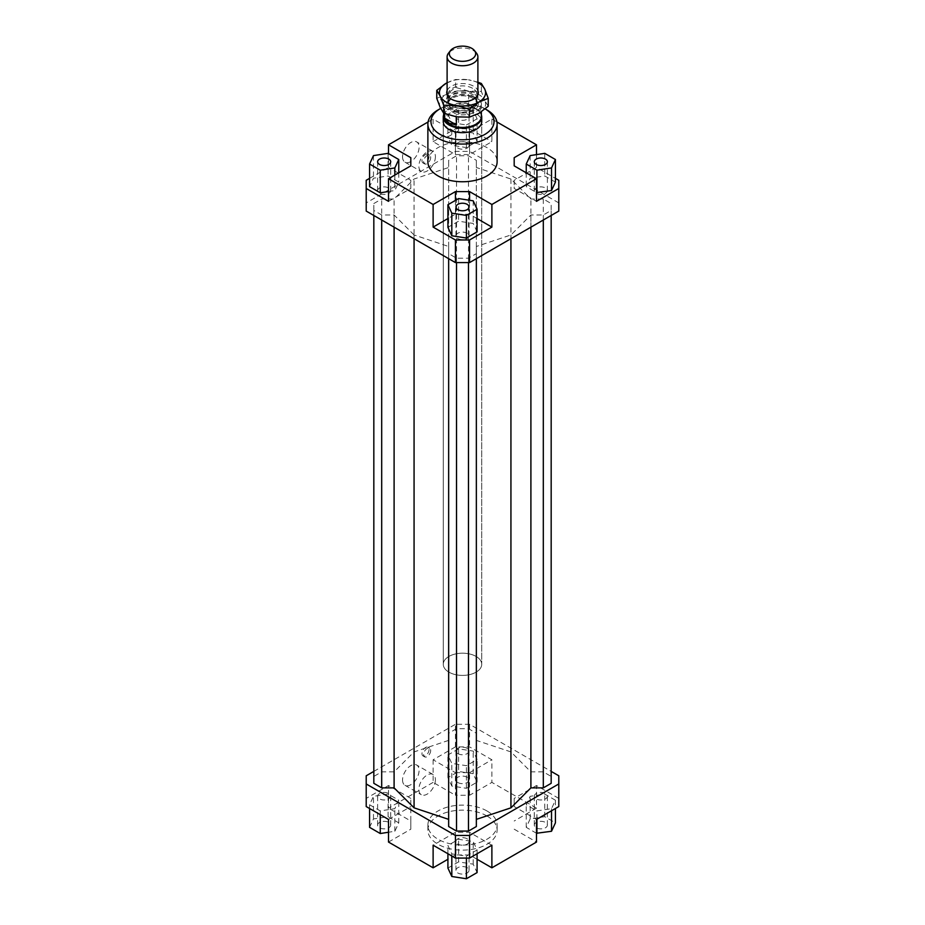 <?xml version="1.0" encoding="UTF-8"?>
<svg xmlns="http://www.w3.org/2000/svg" width="925" height="925" viewBox="0 0 925 925"><rect width="100%" height="100%" fill="white"/><g stroke="black" fill="none" stroke-linecap="round" stroke-linejoin="round"><path stroke-width="0.69" stroke-dasharray="4.62 3.47" d="M443.653 114.873A19.228 11.1 180 0 1 444.948 112.549A19.228 11.1 180 0 1 476.097 109.231A19.228 11.1 180 0 1 480.052 112.549A19.228 11.1 180 0 1 481.347 114.873M448.903 672.14A19.228 11.1 180 0 1 443.272 664.289A19.228 11.1 180 0 1 455.135 654.033A19.228 11.1 180 0 1 476.097 656.438A19.228 11.1 180 0 1 481.728 664.289A19.228 11.1 180 0 1 469.865 674.556A19.228 11.1 180 0 1 448.903 672.14A19.228 11.1 0 0 0 469.865 674.556A19.228 11.1 0 0 0 481.728 664.289A19.228 11.1 0 0 0 476.097 656.438A19.228 11.1 0 0 0 455.135 654.033A19.228 11.1 0 0 0 443.272 664.289A19.228 11.1 0 0 0 448.903 672.14M443.653 116.538A18.847 10.88 180 0 1 445.295 112.098A18.847 10.88 180 0 1 475.832 108.849A18.847 10.88 180 0 1 479.705 112.098A18.847 10.88 180 0 1 481.347 116.538M452.441 106.017A14.233 8.221 180 0 1 448.267 100.212A14.233 8.221 180 0 1 452.441 94.396A14.233 8.221 180 0 1 472.559 94.396A14.233 8.221 180 0 1 476.733 100.212A14.233 8.221 180 0 1 472.559 106.017A14.233 8.221 180 0 1 452.441 106.017M452.441 109.786A14.233 8.221 180 0 1 448.267 103.982A14.233 8.221 180 0 1 457.054 96.385A14.233 8.221 180 0 1 472.559 98.166A14.233 8.221 180 0 1 476.733 103.982A14.233 8.221 180 0 1 467.946 111.567A14.233 8.221 180 0 1 452.441 109.786M444.671 113.567L444.671 107.497A18.847 10.88 180 0 1 443.653 103.982A18.847 10.88 180 0 1 468.605 93.679L468.605 104.363L480.329 111.127L480.329 100.455L468.605 93.679M451.62 105.947A15.39 8.88 0 0 0 473.38 105.947A15.39 8.88 0 0 0 477.89 99.669A15.39 8.88 0 0 0 473.38 93.379A15.39 8.88 0 0 0 451.62 93.379A15.39 8.88 0 0 0 447.11 99.669A15.39 8.88 0 0 0 451.62 105.947M476.548 53.234A15.39 8.88 0 0 0 473.38 50.586A15.39 8.88 0 0 0 448.452 53.234M468.605 104.363L480.329 111.127M444.671 107.497L456.395 114.272L456.395 116.828M480.329 100.455A18.847 10.88 180 0 1 481.347 103.982A18.847 10.88 180 0 1 456.395 114.272M443.272 121.568L443.272 664.289L443.272 121.568A19.228 11.1 180 0 1 455.135 111.312A19.228 11.1 180 0 1 476.097 113.717A19.228 11.1 180 0 1 481.728 121.568L481.728 664.289L481.728 121.568M486.978 810.971A34.618 19.992 0 0 0 449.249 806.635A34.618 19.992 0 0 0 427.882 825.1A34.618 19.992 0 0 0 438.022 839.229A34.618 19.992 0 0 0 475.751 843.565A34.618 19.992 0 0 0 497.118 825.1A34.618 19.992 0 0 0 486.978 810.971M486.978 815.989A34.618 19.992 0 0 0 449.249 811.664A34.618 19.992 0 0 0 427.882 830.13A34.618 19.992 0 0 0 438.022 844.259A34.618 19.992 0 0 0 475.751 848.595A34.618 19.992 0 0 0 497.118 830.13A34.618 19.992 0 0 0 486.978 815.989M402.548 156.811A11.69 6.752 120 0 0 404.977 162.164A11.69 6.752 120 0 0 413.984 159.031A11.69 6.752 120 0 0 419.094 147.26A11.69 6.752 120 0 0 416.666 141.907A11.69 6.752 120 0 0 407.659 145.04A11.69 6.752 120 0 0 402.548 156.811M435.409 156.683A11.69 6.752 -60 0 1 430.31 168.454A11.69 6.752 -60 0 1 421.291 171.576A11.69 6.752 -60 0 1 418.875 166.222A11.69 6.752 -60 0 1 423.974 154.463A11.69 6.752 -60 0 1 432.993 151.33A11.69 6.752 -60 0 1 435.409 156.683M402.548 779.937A11.69 6.752 120 0 0 404.977 785.29A11.69 6.752 120 0 0 413.984 782.157A11.69 6.752 120 0 0 419.094 770.386A11.69 6.752 120 0 0 416.666 765.033A11.69 6.752 120 0 0 407.659 768.166A11.69 6.752 120 0 0 402.548 779.937M435.409 779.81A11.69 6.752 -60 0 1 430.31 791.58A11.69 6.752 -60 0 1 421.291 794.714A11.69 6.752 -60 0 1 418.875 789.36A11.69 6.752 -60 0 1 423.974 777.59A11.69 6.752 -60 0 1 432.993 774.456A11.69 6.752 -60 0 1 435.409 779.81M421.973 160.673A4.995 2.891 120 0 0 423.002 162.962A4.995 2.891 120 0 0 426.864 161.621A4.995 2.891 120 0 0 429.05 156.591A4.995 2.891 120 0 0 428.009 154.302A4.995 2.891 120 0 0 424.159 155.631A4.995 2.891 120 0 0 421.973 160.673M430.68 157.528A4.995 2.891 -60 0 1 428.495 162.557A4.995 2.891 -60 0 1 424.644 163.898A4.995 2.891 -60 0 1 423.604 161.609A4.995 2.891 -60 0 1 425.789 156.579A4.995 2.891 -60 0 1 429.639 155.238A4.995 2.891 -60 0 1 430.68 157.528M421.973 753.644A4.995 2.891 120 0 0 423.002 755.933A4.995 2.891 120 0 0 426.864 754.603A4.995 2.891 120 0 0 429.05 749.562A4.995 2.891 120 0 0 428.009 747.273A4.995 2.891 120 0 0 424.159 748.614A4.995 2.891 120 0 0 421.973 753.644M430.68 750.51A4.995 2.891 -60 0 1 428.495 755.54A4.995 2.891 -60 0 1 424.644 756.881A4.995 2.891 -60 0 1 423.604 754.592A4.995 2.891 -60 0 1 425.789 749.562A4.995 2.891 -60 0 1 429.639 748.221A4.995 2.891 -60 0 1 430.68 750.51M457.875 119.209A6.544 3.781 180 0 1 455.956 116.538A6.544 3.781 180 0 1 460.002 113.058A6.544 3.781 180 0 1 467.125 113.868A6.544 3.781 180 0 1 469.044 116.538A6.544 3.781 180 0 1 464.998 120.03A6.544 3.781 180 0 1 457.875 119.209M467.125 142.762A6.544 3.781 0 0 0 460.002 141.953A6.544 3.781 0 0 0 455.956 145.433A6.544 3.781 0 0 0 457.875 148.104A6.544 3.781 0 0 0 464.998 148.925A6.544 3.781 0 0 0 469.044 145.433A6.544 3.781 0 0 0 467.125 142.762M379.539 187.995A6.544 3.781 0 0 0 377.62 190.666A6.544 3.781 0 0 0 381.667 194.146A6.544 3.781 0 0 0 388.789 193.337A6.544 3.781 0 0 0 390.708 190.666A6.544 3.781 0 0 0 386.662 187.174A6.544 3.781 0 0 0 379.539 187.995M457.875 238.558A6.544 3.781 0 0 0 464.998 239.378A6.544 3.781 0 0 0 469.044 235.887A6.544 3.781 0 0 0 467.125 233.216A6.544 3.781 0 0 0 460.002 232.406A6.544 3.781 0 0 0 455.956 235.887A6.544 3.781 0 0 0 457.875 238.558M545.461 193.337A6.544 3.781 0 0 0 547.38 190.666A6.544 3.781 0 0 0 543.333 187.174A6.544 3.781 0 0 0 536.211 187.995A6.544 3.781 0 0 0 534.292 190.666A6.544 3.781 0 0 0 538.338 194.146A6.544 3.781 0 0 0 545.461 193.337M457.875 782.55A6.544 3.781 0 0 0 464.998 783.359A6.544 3.781 0 0 0 469.044 779.879A6.544 3.781 0 0 0 467.125 777.208A6.544 3.781 0 0 0 460.002 776.387A6.544 3.781 0 0 0 455.956 779.879A6.544 3.781 0 0 0 457.875 782.55M457.875 753.644A6.544 3.781 0 0 0 464.998 754.465A6.544 3.781 0 0 0 469.044 750.984A6.544 3.781 0 0 0 467.125 748.313A6.544 3.781 0 0 0 460.002 747.493A6.544 3.781 0 0 0 455.956 750.984A6.544 3.781 0 0 0 457.875 753.644M388.789 827.771A6.544 3.781 0 0 0 390.708 825.1A6.544 3.781 0 0 0 386.662 821.608A6.544 3.781 0 0 0 379.539 822.429A6.544 3.781 0 0 0 377.62 825.1A6.544 3.781 0 0 0 381.667 828.592A6.544 3.781 0 0 0 388.789 827.771M388.789 798.876A6.544 3.781 0 0 0 390.708 796.205A6.544 3.781 0 0 0 386.662 792.713A6.544 3.781 0 0 0 379.539 793.534A6.544 3.781 0 0 0 377.62 796.205A6.544 3.781 0 0 0 381.667 799.697A6.544 3.781 0 0 0 388.789 798.876M467.125 867.662A6.544 3.781 0 0 0 460.002 866.841A6.544 3.781 0 0 0 455.956 870.332A6.544 3.781 0 0 0 457.875 873.003A6.544 3.781 0 0 0 464.998 873.813A6.544 3.781 0 0 0 469.044 870.332A6.544 3.781 0 0 0 467.125 867.662M467.125 838.767A6.544 3.781 0 0 0 460.002 837.946A6.544 3.781 0 0 0 455.956 841.438A6.544 3.781 0 0 0 457.875 844.097A6.544 3.781 0 0 0 464.998 844.918A6.544 3.781 0 0 0 469.044 841.438A6.544 3.781 0 0 0 467.125 838.767M536.211 822.429A6.544 3.781 0 0 0 534.292 825.1A6.544 3.781 0 0 0 538.338 828.592A6.544 3.781 0 0 0 545.461 827.771A6.544 3.781 0 0 0 547.38 825.1A6.544 3.781 0 0 0 543.333 821.608A6.544 3.781 0 0 0 536.211 822.429M536.211 793.534A6.544 3.781 0 0 0 534.292 796.205A6.544 3.781 0 0 0 538.338 799.697A6.544 3.781 0 0 0 545.461 798.876A6.544 3.781 0 0 0 547.38 796.205A6.544 3.781 0 0 0 543.333 792.713A6.544 3.781 0 0 0 536.211 793.534M427.882 161.771A34.618 19.992 180 0 1 449.249 143.306A34.618 19.992 180 0 1 486.978 147.63A34.618 19.992 180 0 1 497.118 161.771M486.978 109.948A34.618 19.992 0 0 0 438.022 109.948M440.682 108.41A31.543 18.211 180 0 1 484.804 108.688L485.197 108.919A31.543 18.211 180 0 0 484.804 108.688L485.197 108.919M558.793 211.073L558.793 180.294M536.488 154.625L536.488 167.425L555.428 178.352M536.488 167.425L514.184 180.294L514.184 188.469L536.488 201.338M555.428 182.121L544.744 175.958L530.152 178.213L526.244 186.642L536.488 192.55M558.793 202.91L469.576 151.399L455.424 151.399L366.208 202.91L366.208 211.073M414.065 234.962L394.096 214.993L381.69 214.993L373.827 210.449L373.827 203.535L381.69 199.002L394.096 199.002L414.065 179.034L448.648 167.506L448.648 160.337L456.511 155.805L468.489 155.805L476.352 160.337L476.352 167.506L510.935 179.034L530.904 199.002L543.31 199.002L551.173 203.535L551.173 210.449L543.31 214.993L530.904 214.993L510.935 234.962L476.352 246.489L476.352 253.647L468.489 258.191L456.511 258.191L448.648 253.647L448.648 246.489L414.065 234.962L414.065 238.708M366.208 180.294L366.208 202.91M455.424 154.544L455.424 131.928L433.12 119.059L433.12 141.664L455.424 154.544L469.576 154.544L491.88 141.664L491.88 119.059L469.576 131.928L469.576 154.544M455.424 131.928L469.576 131.928M433.12 141.664L455.424 128.795L469.576 128.795L491.88 141.664M458.592 130.737L447.908 136.9L451.816 145.317L466.408 147.572L477.092 141.409L473.184 132.992L458.592 130.737L458.592 108.121L447.908 114.284L447.908 136.9M388.512 201.338L410.816 188.469L410.816 180.294L388.512 167.425L388.512 153.608M410.816 188.469L410.816 180.294M369.572 178.352L388.512 167.425M388.512 191.521L394.848 190.55L398.756 182.121L388.072 175.958L373.48 178.213L369.572 186.642M477.092 218.554L469.576 214.218L455.424 214.218L447.908 218.554M469.576 214.218L469.576 200.274M455.424 200.401L455.424 214.218M477.092 231.863L473.184 223.445L458.592 221.191L447.908 227.353M514.184 180.294L514.184 188.469M469.576 795.269L469.576 772.653L455.424 772.653L455.424 795.269L469.576 795.269L491.88 782.388L491.88 759.772L469.576 746.891L455.424 746.891L455.424 724.287L469.576 724.287L551.173 771.392M455.424 746.891L433.12 759.772L455.424 772.653M433.12 759.772L433.12 782.388L455.424 795.269M366.208 775.786L366.208 806.565M373.827 771.392L455.424 724.287M433.12 782.388L388.512 808.138L388.512 785.533L366.208 798.402M551.173 783.325L551.173 776.422L543.31 771.878L530.904 771.878L510.935 751.909L476.352 740.382L476.352 733.224L468.489 728.68L456.511 728.68L448.648 733.224L448.648 740.382L414.065 751.909L394.096 771.878L381.69 771.878L373.827 776.422L373.827 783.325M476.352 826.534L476.352 246.489M448.648 246.489L448.648 826.534M469.576 724.287L469.576 746.891M491.88 845.207L469.576 832.327L455.424 832.327L433.12 845.207M466.408 856.134L477.092 849.971L473.184 841.553L458.592 839.287L447.908 845.462L451.816 853.879L466.408 856.134L466.408 858.076M558.793 806.565L558.793 775.786M558.793 798.402L536.488 785.533L536.488 808.138L491.88 782.388M536.488 785.533L514.184 798.402L514.184 806.565L536.488 819.446M555.428 800.229L544.744 794.066L530.152 796.321L526.244 804.75L536.928 810.913L551.52 808.658L555.428 800.229L555.428 808.508M410.816 821.018L410.816 798.402L410.816 829.182L410.816 821.018L388.512 808.138M388.512 819.446L410.816 806.565M388.512 842.062L410.816 829.182M455.424 832.327L455.424 854.943L469.576 854.943L469.576 832.327M477.092 859.279L469.576 854.943M514.184 806.565L514.184 798.402M536.488 808.138L514.184 821.018M455.424 151.399L455.424 128.795M469.576 128.795L469.576 151.399M491.88 119.059L496.922 121.973M536.488 833.263L526.244 827.355L530.152 818.937L544.744 816.683L555.428 822.845M544.744 816.683L544.744 794.066M530.152 818.937L530.152 796.321M526.244 827.355L526.244 804.75M536.928 819.192L536.928 810.913M551.52 810.774L551.52 808.658M514.184 829.182L536.488 842.062M477.092 853.74L477.092 849.971M447.908 868.066L458.592 861.903L473.184 864.158L477.092 872.587M473.184 864.158L473.184 841.553M458.592 861.903L458.592 839.287M447.908 853.74L447.908 845.462M451.816 855.995L451.816 853.879M455.424 854.943L447.908 859.279M369.572 804.75L380.256 810.913L394.848 808.658L398.756 800.229L388.072 794.066L373.48 796.321L369.572 804.75L369.572 808.508M380.256 814.682L380.256 810.913M369.572 827.355L373.48 818.937L388.072 816.683L398.756 822.845L394.848 831.263L388.512 832.246M394.848 831.263L394.848 808.658M398.756 822.845L398.756 800.229M388.072 816.683L388.072 794.066M373.48 818.937L373.48 796.321M410.816 798.402L388.512 785.533M458.592 748.834L447.908 755.008L451.816 763.426L466.408 765.68L477.092 759.518L473.184 751.1L458.592 748.834L458.592 771.45L473.184 773.705L477.092 782.134L466.408 788.297L451.816 786.042L447.908 777.613L458.592 771.45M447.908 777.613L447.908 755.008M451.816 786.042L451.816 763.426M466.408 788.297L466.408 765.68M477.092 782.134L477.092 759.518M473.184 773.705L473.184 751.1M469.576 772.653L491.88 759.772M544.744 153.342L544.744 175.958M530.152 155.608L530.152 178.213M526.244 172.813L526.244 186.642M473.184 200.829L473.184 223.445M458.592 198.574L458.592 221.191M394.848 175.079L394.848 190.55M398.756 172.813L398.756 182.121M388.072 153.342L388.072 175.958M373.48 155.608L373.48 178.213M428.078 121.973L433.12 119.059M447.908 114.284L451.816 122.701L451.816 145.317M451.816 122.701L466.408 124.968L466.408 147.572M466.408 124.968L477.092 118.793L477.092 141.409M477.092 118.793L473.184 110.376L473.184 132.992M473.184 110.376L458.592 108.121M394.096 771.878L394.096 199.002M414.065 751.909L414.065 179.034M381.69 771.878L381.69 199.002M373.827 776.422L373.827 203.535M373.827 215.479L373.827 210.449M381.69 220.011L381.69 214.993M394.096 227.18L394.096 214.993M510.935 179.034L510.935 751.909M530.904 771.878L530.904 199.002M530.904 227.18L530.904 214.993M510.935 238.708L510.935 234.962M543.31 220.011L543.31 214.993M551.173 215.479L551.173 210.449M551.173 776.422L551.173 203.535M543.31 199.002L543.31 771.878M448.648 258.676L448.648 253.647M456.511 262.584L456.511 258.191M468.489 262.584L468.489 258.191M476.352 258.676L476.352 253.647M476.352 733.224L476.352 160.337M476.352 740.382L476.352 167.506M468.489 728.68L468.489 155.805M456.511 728.68L456.511 155.805M448.648 733.224L448.648 160.337M448.648 740.382L448.648 167.506M488.238 106.271L484.792 100.524A23.079 13.32 180 0 1 478.815 113.405A23.079 13.32 180 0 1 456.522 116.851A23.079 13.32 180 0 1 446.185 113.405A23.079 13.32 180 0 1 440.208 107.427A23.079 13.32 180 0 1 446.185 94.558A23.079 13.32 180 0 1 468.478 91.101A23.079 13.32 180 0 1 478.815 94.558A23.079 13.32 180 0 1 484.792 100.524L481.347 91.413L468.478 91.101L455.597 87.436L446.185 94.558L436.762 98.316M447.11 90.673A15.771 9.1 180 0 1 458.106 83.921A15.771 9.1 180 0 1 473.646 86.233A15.771 9.1 180 0 1 477.89 90.673M472.559 88.303A14.233 8.221 0 0 0 457.054 86.522A14.233 8.221 0 0 0 448.267 94.119A14.233 8.221 0 0 0 451.273 99.172A14.233 8.221 0 0 0 452.441 99.923A14.233 8.221 0 0 0 473.727 99.172A14.233 8.221 0 0 0 476.733 94.119A14.233 8.221 0 0 0 472.559 88.303M472.559 96.905A14.233 8.221 0 0 0 452.441 96.905A14.233 8.221 0 0 0 448.267 102.721A14.233 8.221 0 0 0 452.441 108.537A14.233 8.221 0 0 0 467.946 110.318A14.233 8.221 0 0 0 476.733 102.721A14.233 8.221 0 0 0 472.559 96.905L473.658 97.541A15.771 9.1 180 0 1 473.658 97.541A15.771 9.1 180 0 1 473.646 110.422A15.771 9.1 180 0 1 451.354 110.41A15.771 9.1 180 0 1 451.342 97.541A15.771 9.1 180 0 1 473.646 97.541L472.559 96.905M446.185 83.25L455.597 79.492L468.478 79.804A23.079 13.32 0 0 0 447.11 82.741M477.89 82.741A23.079 13.32 0 0 0 468.478 79.804L477.89 82.186M481.347 91.413L481.347 83.47M455.597 87.436L455.597 79.492M448.267 100.212L448.267 103.982M443.653 103.982L443.653 113.174M447.11 94.674L447.11 99.669M477.89 94.674L477.89 99.669M481.347 103.982L481.347 111.809M476.733 100.212L476.733 103.982M427.882 825.1L427.882 830.13M404.977 162.164L421.291 171.576M404.977 785.29L421.291 794.714M423.002 162.962L424.644 163.898M423.002 755.933L424.644 756.881M455.956 116.538L455.956 145.433M377.62 161.771L377.62 190.666M469.044 206.992L469.044 235.887M547.38 161.771L547.38 190.666M469.044 779.879L469.044 750.984M390.708 825.1L390.708 796.205M455.956 870.332L455.956 841.438M534.292 825.1L534.292 796.205M547.38 825.1L547.38 796.205M469.044 870.332L469.044 841.438M377.62 825.1L377.62 796.205M455.956 779.879L455.956 750.984M534.292 190.666L534.292 161.771M455.956 235.887L455.956 206.992M390.708 190.666L390.708 161.771M469.044 145.433L469.044 116.538M429.639 748.221L428.009 747.273M429.639 155.238L428.009 154.302M432.993 774.456L416.666 765.033M432.993 151.33L416.666 141.907M497.118 825.1L497.118 830.13M450.059 98.27L451.273 99.172M448.267 94.119L448.267 102.721M452.441 96.905L451.342 97.541M476.733 102.721L476.733 94.119M473.727 99.172L474.941 98.27"/><path stroke-width="1.39" d="M481.347 114.873A19.228 11.1 180 0 1 481.728 117.082A19.228 11.1 180 0 1 469.865 127.349A19.228 11.1 180 0 1 448.903 124.933A19.228 11.1 180 0 1 443.272 117.082A19.228 11.1 180 0 1 443.653 114.873M481.347 111.809L481.347 116.538A18.847 10.88 180 0 1 469.715 126.598A18.847 10.88 180 0 1 449.168 124.239A18.847 10.88 180 0 1 443.653 116.538L443.653 113.174L456.522 116.851L469.403 117.151L478.815 113.405L488.238 106.271L488.238 98.339L478.815 102.097A23.079 13.32 0 0 0 484.792 89.216A23.079 13.32 0 0 0 478.815 83.25A23.079 13.32 0 0 0 477.89 82.741M444.671 118.18L456.395 124.956L449.168 123.256L444.671 118.18L444.671 113.567M450.487 50.621L448.452 53.234A15.39 8.88 0 0 0 447.11 56.864A15.39 8.88 0 0 0 451.62 63.143A15.39 8.88 0 0 0 468.385 65.074A15.39 8.88 0 0 0 477.89 56.864A15.39 8.88 0 0 0 476.548 53.234L474.513 50.621A13.17 7.597 180 0 1 469.969 59.986A13.17 7.597 180 0 1 453.192 59.096A13.17 7.597 180 0 1 450.487 50.621A13.17 7.597 180 0 1 471.808 48.354A13.17 7.597 180 0 1 474.513 50.621M456.395 116.828L456.395 124.956M481.728 117.082L481.728 121.568A19.228 11.1 180 0 1 469.865 131.824A19.228 11.1 180 0 1 448.903 129.419A19.228 11.1 180 0 1 443.272 121.568L443.272 117.082M388.789 164.442A6.544 3.781 180 0 1 381.667 165.251A6.544 3.781 180 0 1 377.62 161.771A6.544 3.781 180 0 1 379.539 159.1A6.544 3.781 180 0 1 386.662 158.279A6.544 3.781 180 0 1 390.708 161.771A6.544 3.781 180 0 1 388.789 164.442M467.125 204.321A6.544 3.781 180 0 1 469.044 206.992A6.544 3.781 180 0 1 464.998 210.484A6.544 3.781 180 0 1 457.875 209.663A6.544 3.781 180 0 1 455.956 206.992A6.544 3.781 180 0 1 460.002 203.512A6.544 3.781 180 0 1 467.125 204.321M536.211 159.1A6.544 3.781 180 0 1 543.333 158.279A6.544 3.781 180 0 1 547.38 161.771A6.544 3.781 180 0 1 545.461 164.442A6.544 3.781 180 0 1 538.338 165.251A6.544 3.781 180 0 1 534.292 161.771A6.544 3.781 180 0 1 536.211 159.1M497.118 124.077L497.118 161.771A34.618 19.992 180 0 1 475.751 180.236A34.618 19.992 180 0 1 438.022 175.9A34.618 19.992 180 0 1 427.882 161.771L427.882 124.077A34.618 19.992 0 0 0 438.022 138.207A34.618 19.992 0 0 0 475.751 142.542A34.618 19.992 0 0 0 497.118 124.077A34.618 19.992 0 0 0 486.978 109.948L485.197 108.919A31.543 18.211 180 0 1 484.608 134.553A31.543 18.211 180 0 1 440.196 134.437A31.543 18.211 180 0 1 440.196 108.688A31.543 18.211 180 0 1 440.682 108.41M440.196 108.688L438.022 109.948A34.618 19.992 0 0 0 427.882 124.077M555.428 178.352L558.793 180.294L558.793 211.073L469.576 262.584L469.576 239.968L455.424 239.968L455.424 262.584L469.576 262.584M558.793 188.469L536.488 201.338L536.488 178.733L491.88 204.483L491.88 227.099L469.576 239.968M536.488 192.55L551.52 190.55L555.428 182.121L555.428 159.516L544.744 153.342L530.152 155.608L526.244 164.026L526.244 172.813M455.424 239.968L433.12 227.099L433.12 204.483L388.512 178.733L388.512 201.338L366.208 188.469L366.208 211.073L455.424 262.584M366.208 188.469L366.208 180.294L369.572 178.352M410.816 165.852L410.816 157.689L410.816 165.852L388.512 178.733M369.572 164.026L380.256 170.188L394.848 167.934L398.756 159.516L388.072 153.342L373.48 155.608L369.572 164.026L369.572 186.642L380.256 192.805L388.512 191.521M388.512 153.608L388.512 144.809L410.816 157.689M469.576 200.274L469.576 191.602L455.424 191.602L455.424 200.401M491.88 227.099L477.092 218.554M447.908 218.554L433.12 227.099M466.408 238.026L477.092 231.863L477.092 209.247L473.184 200.829L458.592 198.574L447.908 204.737L447.908 227.353L451.816 235.771L466.408 238.026L466.408 215.421L477.092 209.247M433.12 204.483L455.424 191.602M514.184 165.852L514.184 157.689L514.184 165.852L536.488 178.733M447.908 859.279L433.12 867.812L388.512 842.062L388.512 819.446L366.208 806.565L366.208 775.786L373.827 771.392M551.173 771.392L558.793 775.786L558.793 783.961L469.576 835.46L455.424 835.46L366.208 783.961M373.827 215.479L373.827 783.325L381.69 787.869L394.096 787.869L414.065 807.837L448.648 819.365M476.352 819.365L510.935 807.837L530.904 787.869L543.31 787.869L551.173 783.325L551.173 215.479M448.648 258.676L448.648 826.534L456.511 831.066L468.489 831.066L476.352 826.534L476.352 258.676M455.424 835.46L455.424 858.076L469.576 858.076L469.576 835.46M469.576 858.076L491.88 845.207L491.88 867.812L536.488 842.062L536.488 819.446L558.793 806.565L558.793 783.961M433.12 867.812L433.12 845.207L455.424 858.076M491.88 867.812L477.092 859.279M496.922 121.973L536.488 144.809L536.488 154.625M536.488 833.263L551.52 831.263L555.428 822.845L555.428 808.508M536.928 833.529L536.928 819.192M551.52 831.263L551.52 810.774M477.092 853.74L477.092 872.587L466.408 878.75L466.408 858.076M466.408 878.75L451.816 876.495L447.908 868.066L447.908 853.74M451.816 876.495L451.816 855.995M388.512 832.246L380.256 833.529L369.572 827.355L369.572 808.508M380.256 833.529L380.256 814.682M526.244 164.026L536.928 170.188L536.928 192.805M536.928 170.188L551.52 167.934L551.52 190.55M551.52 167.934L555.428 159.516M514.184 157.689L536.488 144.809M447.908 204.737L451.816 213.155L451.816 235.771M451.816 213.155L466.408 215.421M469.576 191.602L491.88 204.483M380.256 170.188L380.256 192.805M394.848 167.934L394.848 175.079M398.756 159.516L398.756 172.813M388.512 144.809L428.078 121.973M381.69 787.869L381.69 220.011M394.096 787.869L394.096 227.18M414.065 807.837L414.065 238.708M530.904 787.869L530.904 227.18M510.935 807.837L510.935 238.708M543.31 787.869L543.31 220.011M456.511 831.066L456.511 262.584M468.489 831.066L468.489 262.584M477.89 82.186L481.347 83.47L484.792 89.216L488.238 98.339M456.522 105.543L443.653 105.23L440.208 96.119A23.079 13.32 0 0 0 446.185 102.097A23.079 13.32 0 0 0 456.522 105.543A23.079 13.32 0 0 0 478.815 102.097L469.403 109.219L456.522 105.543M477.89 90.673A15.771 9.1 180 0 1 474.941 98.27A15.771 9.1 180 0 1 451.354 99.114A15.771 9.1 180 0 1 450.059 98.27A15.771 9.1 180 0 1 447.11 90.673M436.762 90.373L446.185 83.25A23.079 13.32 0 0 0 440.208 96.119L436.762 90.373L436.762 98.316L440.208 107.427L443.653 113.174L443.653 105.23M446.185 83.25L447.11 82.73A23.079 13.32 0 0 0 446.185 83.25M469.403 117.151L469.403 109.219M447.11 56.864L447.11 94.674M477.89 56.864L477.89 94.674M485.197 108.919L486.978 109.948"/></g></svg>
